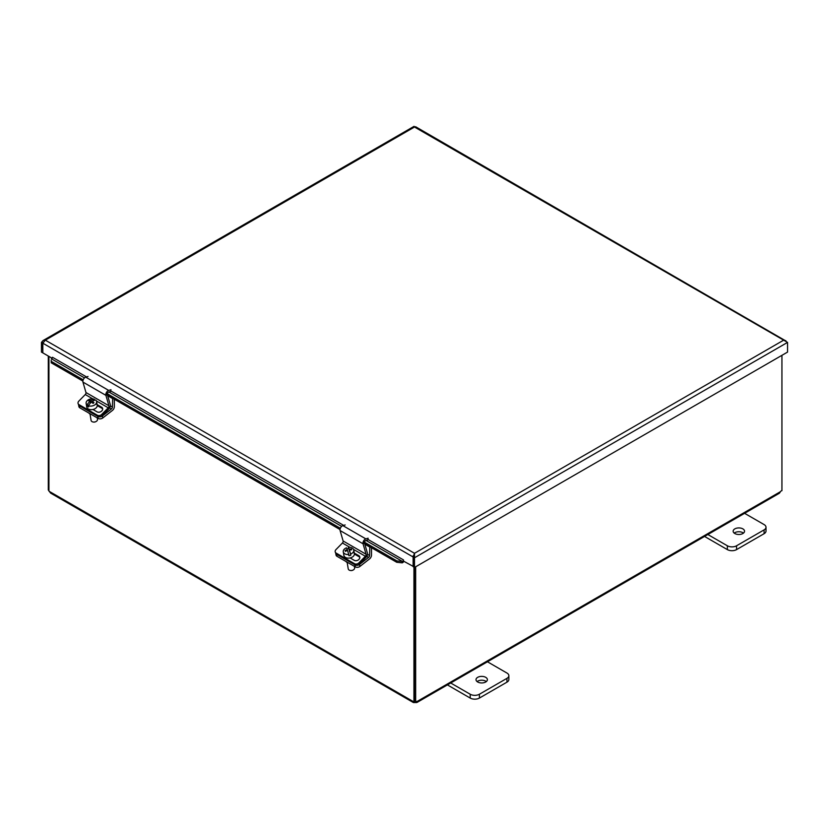 <?xml version="1.0" encoding="UTF-8"?>
<svg xmlns="http://www.w3.org/2000/svg" width="829" height="829" viewBox="0 0 829 829"><rect width="100%" height="100%" fill="white"/><g stroke="black" fill="none" stroke-linecap="round" stroke-linejoin="round"><path stroke-width="1.24" d="M48.3 356.045L48.3 490.074L48.932 490.436M413.94 567.14L413.94 701.821L414.573 701.448M781.934 355.33L781.934 490.695A1.813 1.047 -60 0 0 780.441 491.69L779.405 493.214L417.039 702.432L417.153 701.438C417.619 702.35 416.987 702.712 415.267 702.526A1.813 1.047 0 0 0 414.997 702.536C413.246 702.691 412.769 702.422 413.578 701.728A1.813 1.047 60 0 1 413.94 701.821M414.573 567.419L414.573 701.541L415.661 702.163A1.813 1.047 -60 0 1 417.153 701.438L780.441 491.69M415.661 702.163L415.661 566.798M415.267 701.935L415.267 702.526M48.932 356.408L48.932 491.079A1.813 1.047 60 0 1 49.294 491.4L50.683 493.131M413.402 702.546L413.578 701.728L49.294 491.4M414.997 701.78L414.997 702.536M43.087 342.408L42.538 343.03L42.828 352.543M42.538 352.708L41.45 352.087L41.45 342.398L42.994 340.584L45.336 340.159L414.5 553.295L783.664 340.159L414.5 127.024L45.336 340.159L42.828 343.196L42.828 352.885L52.144 358.263M42.932 342.802L41.45 342.398M786.172 341.61L785.882 340.75L783.664 340.159L787.55 342.398L787.55 352.087L414.5 567.461L414.5 553.295L413.122 556.984L42.828 343.196M414.5 567.461L413.412 566.839L413.412 557.161L414.5 553.295M415.868 127.127L414.5 127.024M785.664 340.843L415.588 126.723M414.21 556.363L414.5 554.104M413.412 557.161L414.5 557.782L787.55 342.398M413.412 566.497L403.474 561.098L403.474 559.907A1.223 0.705 120 0 1 402.459 561.471L366.045 540.446M413.754 556.622L413.122 556.984L413.122 566.673M51.201 360.211L51.243 362.812L51.201 360.211M51.388 358.864L51.471 358.833A1.223 0.705 120 0 0 52.486 357.278L86.517 376.926M51.429 361.475L83.19 379.817M106.153 393.07L340.346 528.28M363.299 541.534L396.904 560.932L396.708 562.269L402.179 562.85L402.366 561.502L396.904 560.932M402.366 561.502L402.272 562.818A2.746 1.585 120 0 0 403.899 561.347M51.243 362.812L82.869 381.081M105.832 394.335L340.025 529.544M362.978 542.798L396.708 562.269M486.644 661.314L506.954 673.044A6.497 3.751 180 0 1 508.861 675.697A6.497 3.751 180 0 1 506.954 678.34L479.4 694.246A6.497 3.751 180 0 1 470.219 694.246L449.909 682.526M477.68 681.987A5.689 3.285 180 0 1 476.012 679.666A5.689 3.285 180 0 1 481.701 676.381A5.689 3.285 180 0 1 487.39 679.666A5.689 3.285 180 0 1 483.877 682.702A5.689 3.285 180 0 1 477.68 681.987M447.401 684.899L470.219 698.07A6.497 3.751 -0 0 0 479.4 698.07L506.954 682.163A6.497 3.751 -0 0 0 508.861 679.511L508.861 675.697M486.333 681.583A5.689 3.285 -0 0 0 477.069 681.583M743.789 512.85L764.1 524.581A6.497 3.751 180 0 1 766.006 527.234A6.497 3.751 180 0 1 764.1 529.876L736.556 545.783A6.497 3.751 180 0 1 727.365 545.783L707.054 534.063M734.826 533.524A5.689 3.285 180 0 1 733.157 531.202A5.689 3.285 180 0 1 738.846 527.918A5.689 3.285 180 0 1 744.535 531.202A5.689 3.285 180 0 1 741.022 534.239A5.689 3.285 180 0 1 734.826 533.524M704.557 536.436L727.365 549.606A6.497 3.751 -0 0 0 736.556 549.606L764.1 533.7A6.497 3.751 -0 0 0 766.006 531.047L766.006 527.234M743.478 533.12A5.689 3.285 -0 0 0 734.214 533.12M359.558 564.445A3.243 2.176 170.5 0 1 355.009 564.891A3.243 2.425 -22.4 0 0 359.444 564.031L358.947 562.829A3.243 2.425 157.6 0 1 354.511 563.689L355.34 566.891A3.243 2.176 -9.5 0 0 359.9 566.445L359.558 564.445L368.604 557.389A1.637 0.943 120 0 0 369.568 555.523L369.838 546.757M335.714 553.192L336.035 555.057A3.243 2.176 -9.5 0 0 336.968 556.29L355.34 566.891M371.496 547.71L371.496 555.15A3.275 1.886 -60 0 1 369.579 558.891L359.9 566.445M336.968 556.29L336.149 553.088A3.243 2.425 157.6 0 1 335.289 552.135L335.776 553.337A3.243 2.425 -22.4 0 0 336.636 554.29L355.009 564.891L336.636 554.29A3.243 2.176 170.5 0 1 335.735 553.233M345.942 561.471A4.466 2.984 -9.5 0 0 348.367 562.86M364.833 544.176L369.568 546.912M102.413 415.982A3.243 2.176 170.5 0 1 97.853 416.427A3.243 2.425 -22.4 0 0 102.299 415.567L101.801 414.365A3.243 2.425 157.6 0 1 97.366 415.225L98.195 418.427A3.243 2.176 -9.5 0 0 102.744 417.982L102.413 415.982L111.459 408.925A1.637 0.943 120 0 0 112.412 407.06L112.682 398.293M78.568 404.728L78.879 406.593A3.243 2.176 -9.5 0 0 79.822 407.827L98.195 418.427M114.34 399.246L114.34 406.687A3.275 1.886 -60 0 1 112.433 410.428L102.744 417.982M79.822 407.827L78.993 404.625A3.243 2.425 157.6 0 1 78.133 403.671L78.631 404.873A3.243 2.425 -22.4 0 0 79.491 405.827L97.853 416.427L79.491 405.827A3.243 2.176 170.5 0 1 78.589 404.77M88.796 413.008A4.466 2.984 -9.5 0 0 91.221 414.396M107.687 395.713L112.412 398.448M349.672 551.482L348.346 547.378A9.668 0.767 76.4 0 1 349.144 549.192A9.699 7.171 -18.6 0 1 351.413 549.036L351.548 549.855M349.537 551.513L349.144 549.192M351.413 549.036A9.16 0.725 76.4 0 1 351.693 549.865A9.699 7.171 161.4 0 0 349.423 550.021L350.791 555.264A5.316 3.554 170.5 0 1 348.905 555.72L348.698 554.508A9.668 0.767 -103.6 0 0 347.538 550.477A9.699 7.171 161.4 0 0 345.392 551.378A9.16 0.725 -103.6 0 0 345.113 550.549A9.699 7.171 -18.6 0 1 347.258 549.648A9.668 0.767 -103.6 0 0 346.46 547.834A5.316 3.554 170.5 0 0 343.279 551.824L343.88 555.389A5.316 3.554 170.5 0 0 343.973 555.762A5.316 3.554 170.5 0 0 349.993 557.969A5.316 3.554 170.5 0 0 354.366 553.637A5.316 3.554 170.5 0 0 354.273 553.264M349.423 550.021A9.668 0.767 76.4 0 1 350.594 554.052L350.791 555.264M347.258 549.648L347.403 550.518M346.988 548.922A5.316 3.554 170.5 0 1 348.553 548.591M348.698 554.508A5.316 3.554 170.5 0 1 343.279 551.824M348.346 547.378A5.316 3.554 170.5 0 1 353.682 549.7A5.316 3.554 170.5 0 1 353.776 550.062A5.316 3.554 170.5 0 1 350.594 554.052M350.522 570.507A2.601 1.741 -9.5 0 0 350.657 570.528A2.601 1.741 -9.5 0 0 352.895 570.155A2.601 1.741 -9.5 0 0 353.019 570.083M354.584 567.564A3.243 2.176 170.5 0 1 354.636 567.782A3.243 2.176 170.5 0 1 353.154 570.01A3.243 2.176 170.5 0 1 350.356 570.487A3.243 2.176 170.5 0 1 348.294 569.077A3.243 2.176 170.5 0 1 348.232 568.86L347.164 562.476M89.107 404.676L87.252 406.137L87.045 404.925A9.668 5.585 -60 0 1 90.05 401.329A9.699 4.539 -128 0 0 88.506 400.77A9.16 5.285 -60 0 1 89.408 400.065L89.584 401.122M90.361 403.153L90.05 401.329M89.408 400.065A9.699 4.539 52 0 1 90.952 400.614L91.231 402.293M90.848 402.656L90.206 402.283M90.952 400.614A9.668 5.585 -60 0 1 94.33 399.236L94.506 400.293M88.423 405.723A5.316 3.554 170.5 0 0 94.112 405.298A5.316 3.554 170.5 0 0 96.62 401.599A5.316 3.554 170.5 0 0 95.708 400.034A9.668 5.585 120 0 0 92.33 401.412A9.699 4.539 52 0 1 93.998 402.718A9.16 5.285 120 0 0 93.097 403.422A9.699 4.539 -128 0 0 91.428 402.117A9.668 5.585 120 0 0 88.423 405.723L88.63 406.925A5.316 3.554 170.5 0 1 87.252 406.137M92.599 402.998L92.33 401.412M87.045 404.925A5.316 3.554 170.5 0 1 86.133 403.36A5.316 3.554 170.5 0 1 87.615 400.303A5.316 3.554 170.5 0 1 94.33 399.236M93.366 422.044A2.601 1.741 -9.5 0 0 93.511 422.065A2.601 1.741 -9.5 0 0 95.739 421.692A2.601 1.741 -9.5 0 0 95.863 421.619M97.252 417.878L97.49 419.319A3.243 2.176 170.5 0 1 96.578 421.184A3.243 2.176 170.5 0 1 96.009 421.546A3.243 2.176 170.5 0 1 93.211 422.023A3.243 2.176 170.5 0 1 91.086 420.396L90.019 414.013M96.62 401.599L97.221 405.174A5.316 3.554 170.5 0 1 95.739 408.22A5.316 3.554 170.5 0 1 90.247 409.599A5.316 3.554 170.5 0 1 86.724 406.925L86.133 403.36M336.149 553.088L354.511 563.689M358.947 562.829L365.382 556.269A1.637 0.943 120 0 0 366.076 554.249L363.05 543.803A3.275 1.886 -60 0 1 365.838 538.871L368.117 538.208L367.786 539.948L365.879 540.498A1.637 0.943 120 0 0 364.491 542.218M345.165 524.954L342.874 525.617A3.275 1.886 120 0 0 340.097 530.55L343.123 540.995A1.637 0.943 -60 0 1 342.418 543.005L335.994 549.575A3.243 2.425 157.6 0 0 335.289 552.135M353.061 552.363L358.781 555.658A3.451 2.58 157.6 0 1 359.693 556.673A3.451 2.58 157.6 0 1 358.273 559.948A3.451 2.58 157.6 0 1 354.221 560.321L350.118 557.948M359.838 557.316A3.451 2.58 -22.4 0 0 359.278 556.86L354.408 554.052M364.729 543.803L367.454 553.233A3.275 1.886 -60 0 1 366.066 557.275L359.444 564.031M78.993 404.625L97.366 415.225M101.801 414.365L108.236 407.806A1.637 0.943 120 0 0 108.931 405.785L105.905 395.34A3.275 1.886 -60 0 1 108.692 390.407L110.972 389.744L110.64 391.485L108.723 392.034A1.637 0.943 120 0 0 107.335 393.754M88.009 376.49L85.729 377.154A3.275 1.886 120 0 0 82.941 382.086L85.967 392.531A1.637 0.943 -60 0 1 85.273 394.542L78.838 401.112A3.243 2.425 157.6 0 0 78.133 403.671M95.915 403.899L101.635 407.194A3.451 2.58 157.6 0 1 102.547 408.21A3.451 2.58 157.6 0 1 101.128 411.485A3.451 2.58 157.6 0 1 97.076 411.858L92.962 409.485M102.692 408.852A3.451 2.58 -22.4 0 0 102.133 408.396L97.252 405.588M107.573 395.34L110.309 404.77A3.275 1.886 -60 0 1 108.91 408.811L102.299 415.567M414.5 554.539L413.132 555.948M341.641 526.363L108.889 391.982M84.496 377.9L51.471 358.833M110.744 390.915L343.672 525.389M367.9 539.378L403.464 559.907M506.954 678.34L506.954 682.163M479.4 698.07L479.4 694.246M470.219 694.246L470.219 698.07M764.1 529.876L764.1 533.7M736.556 549.606L736.556 545.783M727.365 545.783L727.365 549.606M366.791 556.342L368.604 557.389M367.527 554.342L369.568 555.523M109.646 407.878L111.459 408.925M110.371 405.878L112.412 407.06M342.418 543.005L349.962 547.358M353.579 549.451L365.382 556.269M358.781 555.658L359.278 556.86M343.123 540.995L366.076 554.249M340.097 530.55L363.05 543.803M342.874 525.617L365.838 538.871M85.273 394.542L92.807 398.894M94.433 399.837L94.983 400.158M96.433 400.987L108.236 407.806M101.635 407.194L102.133 408.396M85.967 392.531L108.931 405.785M82.941 382.086L105.905 395.34M85.729 377.154L108.692 390.407M413.402 702.557L50.61 493.1M414.231 126.557L415.205 127.428M414.096 126.329L42.994 340.584M354.397 566.342L354.636 567.782M353.776 550.062L354.366 553.637"/></g></svg>
